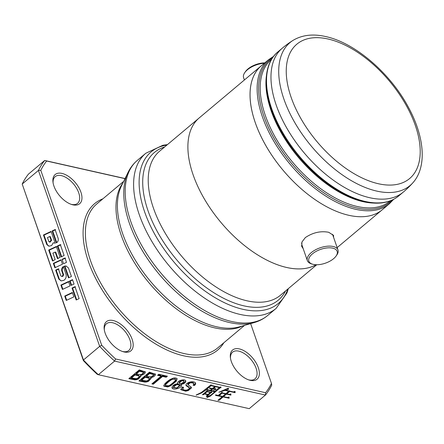<?xml version="1.0" encoding="UTF-8"?>
<svg xmlns="http://www.w3.org/2000/svg" width="444" height="444" viewBox="0 0 444 444"><rect width="100%" height="100%" fill="white"/><g stroke="black" fill="none" stroke-linecap="round" stroke-linejoin="round"><path stroke-width="0.67" d="M303.197 248.662L301.726 246.442L301.964 241.969L305.439 237.451A94.011 50.599 50 0 0 305.5 237.479C312.948 232.517 320.679 230.786 328.688 232.279L333.544 235.381L333.572 237.307M312.582 264.202L311.388 263.841A16.212 7.881 -19.2 0 1 307.353 260.6A16.212 7.881 -19.2 0 1 313.997 250.682A16.212 7.881 -19.2 0 1 330.83 246.159A16.212 7.881 -19.2 0 1 337.973 249.939A16.212 7.881 -19.2 0 1 336.824 254.984L336.108 256.01A14.991 7.293 160.8 0 0 330.564 247.846A14.991 7.293 160.8 0 0 311.877 254.345A14.991 7.293 160.8 0 0 312.582 264.202A14.991 7.293 160.8 0 0 315.456 264.702A14.991 7.293 160.8 0 0 336.108 256.01M307.353 260.6L301.909 244.96L301.62 243.018M264.363 63.237A16.212 7.881 160.8 0 0 264.18 63.248A16.212 7.881 160.8 0 0 244.749 72.638A16.212 7.881 160.8 0 0 243.601 77.683L244.4 79.976M244.749 72.638L245.465 71.612A14.991 7.293 -19.2 0 1 263.436 62.926A14.991 7.293 -19.2 0 1 264.791 62.882M268.47 59.79A94.011 50.599 -130 0 0 273.693 141.003A94.011 50.599 -130 0 0 355.938 209.363A94.011 50.599 -130 0 0 389.377 203.779L382.295 209.729A94.011 50.599 -130 0 1 348.856 215.307A94.011 50.599 -130 0 1 282.673 169.769A94.011 50.599 -130 0 1 261.388 65.734L268.47 59.79L273.587 56.36M293.112 40.332C302.175 34.948 313.009 33.683 325.607 36.541C354.956 42.724 390.115 73.044 408.264 107.015C424.425 136.447 427.333 166.811 412.798 182.878L412.798 182.878A93.34 50.239 -130 0 1 376.828 191.109A93.34 50.239 -130 0 1 283.949 99.223A93.34 50.239 -130 0 1 293.112 40.332L293.112 40.332A94.011 94.011 0 0 0 282.312 48.163L277.85 51.915A94.011 50.599 50 0 0 283.072 133.128A94.011 50.599 50 0 0 365.318 201.487A94.011 50.599 50 0 0 398.756 195.909L403.219 192.158A94.011 50.599 -130 0 1 369.78 197.735A94.011 50.599 -130 0 1 276.235 105.189A94.011 50.599 -130 0 1 282.312 48.163M316.056 264.729A94.011 50.599 -130 0 1 220.513 221.922A94.011 50.599 -130 0 1 193.157 174.925A94.011 50.599 -130 0 1 199.234 117.899L261.377 65.718A94.011 50.599 50 0 0 255.3 122.744A94.011 50.599 50 0 0 282.673 169.769M80.897 192.152A19.048 10.251 -130 0 1 71.828 204.551A19.048 10.251 -130 0 1 53.94 186.086A19.048 10.251 -130 0 1 52.98 182.101A19.048 10.251 -130 0 1 63.758 173.937A19.048 10.251 -130 0 1 80.897 192.152M71.096 204.307A17.427 9.38 50 0 0 77.578 203.341A17.427 9.38 50 0 0 78.705 192.768A17.427 9.38 50 0 0 67.599 178.505A17.427 9.38 50 0 0 55.167 176.651A17.427 9.38 50 0 0 53.091 182.867M258.308 367.665A19.048 10.251 -130 0 1 249.239 380.07A19.048 10.251 -130 0 1 231.352 361.605A19.048 10.251 -130 0 1 230.392 357.62A19.048 10.251 -130 0 1 241.17 349.45A19.048 10.251 -130 0 1 258.308 367.665M248.507 379.825A17.427 9.38 50 0 0 254.989 378.86A17.427 9.38 50 0 0 256.116 368.287A17.427 9.38 50 0 0 245.01 354.023A17.427 9.38 50 0 0 232.578 352.17A17.427 9.38 50 0 0 230.508 358.386M132.129 339.277A19.048 10.251 -130 0 1 123.066 351.676A19.048 10.251 -130 0 1 105.173 333.211A19.048 10.251 -130 0 1 104.218 329.232A19.048 10.251 -130 0 1 114.996 321.062A19.048 10.251 -130 0 1 132.129 339.277M122.333 351.437A17.427 9.38 50 0 0 128.81 350.466A17.427 9.38 50 0 0 129.937 339.899A17.427 9.38 50 0 0 118.831 325.63A17.427 9.38 50 0 0 106.405 323.781A17.427 9.38 50 0 0 104.329 329.992M196.131 395.032L201.337 392.49L211.061 384.77L211.433 385.403L219.675 387.257L220.718 386.885L221.045 387.69L220.052 387.951L210.117 396.292L206.987 397.535L207.193 396.964L206.349 396.176L206.638 395.937C211.283 397.219 215.118 390.032 219.514 387.584L211.094 385.692L205.489 390.332L201.559 392.94L196.198 395.166M182.506 387.806L182.739 388.472C182.673 389.588 183.777 390.154 186.064 390.171L187.651 389.838L189.416 388.367L189.055 387.629L186.186 385.742C185.564 384.56 186.463 383.427 188.872 382.345C191.686 381.463 193.862 381.59 195.382 382.717L195.704 383.96L194.589 385.464L193.107 385.242L193.85 383.816C193.19 382.961 191.941 382.661 190.104 382.917L187.906 384.648L191.381 387.323L191.392 388.017L188.284 390.581L185.709 391.22L180.808 389.677L182.107 387.079L183.577 387.29L182.745 388.994L182.506 387.806L182.845 387.185M189.416 388.367L189.183 387.695M185.931 385.048L185.992 385.386M193.85 383.816L193.617 383.144C192.957 382.29 191.708 381.995 189.871 382.251L187.673 383.982L187.906 384.648M177.056 378.699L176.285 381.224L170.696 385.764L167.771 386.968L163.83 386.147L163.792 385.575C164.602 383.666 166.789 381.59 170.357 379.343L173.277 378.144C175.064 377.783 176.323 377.972 177.056 378.699L177.195 378.96M145.049 371.523C145.693 372.644 144.894 373.748 142.652 374.836L140.559 375.385L141.098 376.001L138.384 379.048L136.613 379.687L134.904 379.853L128.832 378.671L139.294 369.885L145.282 371.883M151.904 383.866L161.133 376.112L157.553 375.308L158.786 374.275L167.399 376.212L166.161 377.245L162.571 376.44L153.341 384.188L151.904 383.866M212.31 388.583L214.363 386.791L215.096 387.568L213.081 388.755L214.324 389.033L215.606 388.655L215.645 389.699L212.737 389.044L211.022 390.481L212.865 390.898L214.263 390.481L214.302 391.58L206.837 390.087L206.815 389.532L210.256 390.309L211.966 388.872L209.662 388.533L209.64 387.984L212.31 388.583M202.42 394.744L207.098 390.809L207.476 391.442L210.678 392.163L211.66 391.78L211.81 392.601L210.989 392.779L207.97 395.382L206.793 395.482L207.709 394.716L204.39 393.972L203.591 394.644L202.42 394.744M115.59 358.974L114.574 361.094L98.357 374.714L249.234 408.658L265.445 395.043L114.574 361.094A161.683 87.018 -130 0 1 99.678 346.359L38.417 170.435L22.2 184.049L83.461 359.979L99.678 346.359L101.698 345.232A160.062 86.147 50 0 0 115.59 358.974L265.595 392.729A160.062 86.147 50 0 0 271.462 383.433L250.632 323.615M155.172 373.798C155.816 374.919 155.017 376.029 152.775 377.117L150.683 377.661L151.221 378.282L148.507 381.324L146.736 381.962L145.027 382.129L138.955 380.952L149.417 372.166L155.406 374.164M177.983 383.688L177.589 382.711C178.122 380.164 185.653 378.66 185.797 381.152C185.758 382.212 184.848 383.144 183.061 383.949L181.024 384.376L181.535 385.57C181.013 388.567 172.106 390.548 171.961 387.59C172.1 386.258 173.288 385.103 175.513 384.132L177.983 383.688L177.561 382.845M177.6 383.194L177.589 382.711M172.022 387.889L171.961 387.59M228.183 388.2L228.688 389.166L225.602 390.176L233.311 391.908L235.059 391.392L235.104 392.674L229.653 391.447L226.795 393.845L229.226 394.394L230.858 393.911L230.902 395.138L226.451 394.133L223.482 396.625L227.339 397.491L229.082 396.975L229.132 398.262L223.143 396.914L219.319 400.188L217.91 400.299L222.25 396.714L215.618 395.404L215.601 394.855L218.265 395.454L222.028 392.23L222.466 392.873L225.907 393.645L228.76 391.247L225.086 390.42L218.853 392.241L228.183 388.2M74.969 286.658L72.033 288.039L76.202 300L79.126 298.601L74.969 286.658M72.355 292.491L64.719 296.054L66.25 300.444L73.882 296.886L72.355 292.491M68.526 281.502L60.889 285.059L62.421 289.449L70.052 285.892L68.526 281.502M58.386 268.842L55.65 270.085L58.786 279.087L61.122 280.913L63.881 280.308C65.662 279.093 66.428 277.25 66.184 274.781L63.314 266.533C61.96 267.588 61.433 269.025 61.738 270.846L63.081 274.692L62.204 276.329L61.561 276.418L60.817 275.807L58.386 268.842M60.329 244.622L57.393 245.987L61.172 256.843L64.114 255.478L60.329 244.622M51.088 231.424L43.451 234.981L46.798 244.589L48.923 246.22L51.621 245.549L53.274 242.757L55.2 243.229L51.088 231.424M56.321 242.918L52.148 230.93L55.084 229.559L58.242 238.628C58.475 240.62 57.831 242.047 56.321 242.918M52.475 260.9L48.685 250.05L56.333 246.481L60.112 257.342L57.443 258.563L55.184 252.07L52.914 253.13L55.173 259.618L52.475 260.9M54.862 267.749L53.336 263.359L60.967 259.801L62.499 264.191L54.862 267.749M63.57 263.73L62.043 259.335L64.979 257.97L66.506 262.36L63.57 263.73M68.493 277.861L64.386 266.067L66.045 265.995L68.443 267.926L71.428 276.49L68.493 277.861M71.118 285.398L69.586 281.002L72.522 279.637L74.054 284.027L71.118 285.398M220.513 221.922A94.011 50.599 50 0 0 316.089 264.735M125.003 178.655L46.653 161.022A160.062 86.147 50 0 0 40.787 170.318L101.698 345.232M271.462 383.433L271.739 385.076A161.683 87.018 -130 0 1 265.445 395.043L265.595 392.729M83.389 360.606L83.461 359.979A161.683 87.018 50 0 0 98.357 374.714L97.28 374.348A160.062 86.147 -130 0 1 83.389 360.606L22.2 184.049A161.683 87.018 50 0 1 28.494 174.081L44.705 160.467L125.058 178.544M40.787 170.318L38.417 170.435A161.683 87.018 -130 0 1 44.705 160.467L46.653 161.022M47.453 237.59L49.767 236.524L51.049 240.193L49.512 242.03L48.84 241.564L47.453 237.59M51.049 240.193L51.621 240.321L50.344 236.652L49.767 236.524M51.621 240.321L50.083 242.158L49.512 242.03M51.204 231.762L44.023 235.109L43.451 234.981M53.852 242.885L53.274 242.757M44.023 235.109L47.369 244.722L46.798 244.589M47.369 244.722L49.018 246.198M56.749 242.629L52.719 231.058L52.148 230.93M52.719 231.058L55.661 229.687M53.052 261.028L49.256 250.177L48.685 250.05M49.256 250.177L56.904 246.614M58.014 258.697L55.755 252.198L55.184 252.07M60.906 244.749L57.964 246.115L57.393 245.987M57.964 246.115L61.744 256.976M55.317 267.538L53.907 263.486L53.336 263.359M53.907 263.486L61.089 260.14M65.551 258.097L62.615 259.468L62.043 259.335M58.958 268.975L56.222 270.213L55.65 270.085M63.886 266.661C62.532 267.721 62.005 269.158 62.315 270.973L63.653 274.825L62.782 276.457L61.561 276.418M63.653 274.825L63.081 274.692M62.315 270.973L61.738 270.846M56.222 270.213L59.363 279.215L58.786 279.087M59.363 279.215L60.995 280.786M68.948 277.644L64.957 266.2L64.386 266.067M64.957 266.2L66.328 266.073M69.098 281.629L61.466 285.187L60.889 285.059M61.466 285.187L62.876 289.238M71.573 285.181L70.158 281.135L69.586 281.002M70.158 281.135L72.644 279.975M72.472 292.835L65.29 296.181L64.719 296.054M65.29 296.181L66.7 300.233M75.541 286.785L72.611 288.167L72.033 288.039M72.611 288.167L76.657 299.789M210.395 392.463L207.076 391.719L204.734 393.684L208.053 394.433L210.395 392.463L210.256 392.069M204.734 393.684L204.512 393.045M207.076 391.719L206.843 391.047L207.304 391.153M211.81 392.601L211.555 391.819M210.756 392.113L211.577 391.93M210.989 392.779L210.767 392.13M207.97 395.382L207.737 394.716L208.086 394.4M210.378 392.429L210.717 392.146M207.57 394.322L207.737 394.716M204.19 393.312L204.634 393.412M204.39 393.972L204.168 393.334M203.591 394.644L203.363 393.989M214.28 387.751L214.047 387.085L214.863 386.896M213.081 388.755L212.859 388.117M215.645 389.699L215.401 388.716M212.548 388.383L212.987 388.483M214.807 388.894L215.412 389.027M212.737 389.044L212.515 388.406M211.954 388.833L212.265 388.572M211.022 390.481L210.806 389.849M214.302 391.58L214.052 390.542M210.489 390.11L210.928 390.209M213.348 390.753L214.069 390.914M211.966 388.872L211.827 388.472M161.133 376.112L160.9 375.446L158.131 374.825M166.161 377.245L165.928 376.579L166.583 376.029M162.571 376.44L162.338 375.768L165.928 376.579M153.341 384.188L153.108 383.516L162.338 375.768M152.481 383.377L153.108 383.516M145.221 377.217L141.625 380.236L146.476 380.969L147.608 380.608L149.412 378.993L149.151 378.288L145.221 377.217L144.988 376.551L148.918 377.616L149.178 378.321M149.412 378.993L148.918 377.616M141.625 380.236L141.392 379.57L144.988 376.551M149.622 373.526L146.459 376.179L150.305 376.917L151.648 376.667L153.496 375.13L153.297 374.508L149.622 373.526L149.389 372.855L153.063 373.842L153.263 374.464M153.496 375.13L153.063 373.842M146.459 376.179L146.226 375.513L149.389 372.855M150.683 377.661L150.449 376.995L152.547 376.445L155.222 373.854M139.533 380.464L144.794 381.463L146.503 381.291L148.274 380.652L151.038 377.966M135.098 374.941L131.502 377.961L136.352 378.693L137.485 378.327L139.288 376.712L139.028 376.007L135.098 374.941L134.865 374.27L138.794 375.341L139.055 376.046M139.288 376.712L138.794 375.341M131.502 377.961L131.269 377.289L134.865 374.27M139.499 371.245L136.336 373.904L140.176 374.636L141.525 374.386L143.373 372.855L143.173 372.233L139.499 371.245L139.266 370.579L142.94 371.561L143.14 372.183M143.373 372.855L142.94 371.561M136.336 373.904L136.103 373.232L139.266 370.579M140.559 375.385L140.326 374.714L142.419 374.17L145.099 371.573M129.409 378.188L134.671 379.182L136.38 379.015L138.151 378.377L140.915 375.685M173.837 386.713L173.754 387.396L176.884 387.917L179.864 385.142L176.745 384.643L173.837 386.713L173.604 386.047L176.512 383.977L179.631 384.476L179.864 385.142M173.754 387.396L173.604 386.047M178.943 382.262L179.176 382.933C179.393 383.649 180.242 383.844 181.724 383.511L184.044 381.546C183.827 380.819 182.984 380.625 181.524 380.969L179.204 383.1L178.943 382.262L181.291 380.303C182.75 379.959 183.594 380.153 183.81 380.88M184.044 381.546L183.777 380.702M181.024 384.376L180.797 383.705L182.828 383.283C184.615 382.473 185.525 381.54 185.564 380.48M171.961 387.534L177.039 388.056L181.341 384.659M172.566 379.259C170.707 379.831 165.501 384.243 165.54 385.087L165.534 385.647L168.637 385.781C170.263 385.309 175.558 380.858 175.491 380.025L175.497 379.47L172.566 379.259L172.333 378.588C174.331 377.938 175.308 378.194 175.258 379.354M165.534 385.647L165.307 384.421C165.268 383.572 170.474 379.165 172.333 378.588M163.775 385.786L167.538 386.297L170.463 385.092L176.052 380.552L177.017 378.649M185.953 385.07L188.822 386.957M194.589 385.464L194.355 384.798L195.538 382.883M193.595 384.682L194.355 384.798M180.741 389.327L185.475 390.554L188.051 389.91L191.209 386.996M220.052 387.951L219.819 387.285L220.812 387.018M219.497 387.551L219.819 387.285M210.117 396.292L209.901 395.66M207.148 396.831L208.619 396.453M206.754 395.981L207.193 396.964M219.514 387.584L219.375 387.19M211.094 385.692L210.861 385.026L211.261 385.115M207.004 388.239L210.861 385.026M225.563 393.933L222.122 393.162L219.158 395.654L222.594 396.425L225.563 393.933L225.424 393.539M219.158 395.654L218.925 394.982L221.889 392.49L222.266 392.574M222.122 393.162L221.889 392.49M227.927 389.238L227.694 388.567L228.455 388.5M227.045 388.833L227.694 388.567M225.602 390.176L225.424 389.654M235.104 392.674L234.854 391.453M233.794 391.763L234.87 392.008M229.653 391.447L229.515 391.053M226.795 393.845L226.562 393.179L229.42 390.781M230.902 395.138L230.647 393.972M226.451 394.133L226.218 393.467L226.701 393.573M229.709 394.25L230.669 394.466M223.482 396.625L223.254 395.959L226.218 393.467M229.132 398.262L228.876 397.036M223.143 396.914L222.91 396.248L223.388 396.353M227.816 397.352L228.899 397.591M219.319 400.188L219.086 399.517L222.91 396.248M222.25 396.714L222.117 396.32M218.504 395.254L219.064 395.382M228.76 391.247L228.621 390.853M225.102 389.81L225.508 389.899M225.086 390.42L224.903 389.904M302.736 247.336L301.537 245.754M262.182 65.068A94.011 50.599 50 0 0 261.377 65.718M272.672 57.603A93.201 50.161 50 0 0 273.548 137.485A93.201 50.161 50 0 0 356.61 207.931A93.201 50.161 50 0 0 392.252 200.022M271.578 59.296L271.323 59.507A92.391 49.728 50 0 0 276.457 139.322A92.391 49.728 50 0 0 357.287 206.504A92.391 49.728 50 0 0 390.143 201.021L390.398 200.805M373.154 203.041A92.391 49.728 -130 0 1 363.037 201.67A92.391 49.728 -130 0 1 266.394 75.896M364.18 201.576A93.201 50.161 -130 0 1 291.852 147.835A93.201 50.161 -130 0 1 267.677 69.603M328.027 39A87.707 47.203 50 0 0 291.159 97.414A87.707 47.203 50 0 0 378.432 183.749A87.707 47.203 50 0 0 415.295 125.341A87.707 47.203 50 0 0 328.027 39M285.531 290.975A96.387 51.876 -130 0 1 217.721 295.082A96.387 51.876 -130 0 1 148.107 210.989A96.387 51.876 -130 0 1 164.63 146.981M166.922 145.055A98.929 53.247 50 0 0 144.661 211.96A98.929 53.247 50 0 0 219.675 300.272A98.929 53.247 50 0 0 287.829 289.05M145.832 153.236L137.412 160.306A101.304 54.523 50 0 0 130.863 221.756A101.304 54.523 50 0 0 195.438 304.701A101.304 54.523 50 0 0 267.699 315.473L276.118 308.402A101.304 54.523 -130 0 1 203.857 297.63A101.304 54.523 -130 0 1 139.283 214.691A101.304 54.523 -130 0 1 145.832 153.236L162.898 145.26L167.455 144.605M242.724 325.89A94.011 50.599 -130 0 1 121.245 235.331A94.011 50.599 -130 0 1 122.833 183.1M122.688 233.749A94.5 50.86 50 0 0 239.616 326.79L254.162 322.594A100.816 54.262 -130 0 1 129.42 223.338A100.816 54.262 -130 0 1 128.055 172.405L121.412 186.008A94.5 50.86 50 0 0 122.688 233.749M123.682 181.363L96.72 204.001A94.011 50.599 50 0 0 90.643 261.028A94.011 50.599 50 0 0 150.56 338.001A94.011 50.599 50 0 0 217.621 347.996L244.583 325.358M223.804 342.807A95.632 51.471 -130 0 1 156.127 344.267A95.632 51.471 -130 0 1 88.445 261.649A95.632 51.471 -130 0 1 102.897 198.812M198.457 118.576L159.562 151.232A94.011 50.599 50 0 0 153.485 208.258A94.011 50.599 50 0 0 213.409 285.231A94.011 50.599 50 0 0 280.469 295.227L316.772 264.741M62.782 276.457L62.204 276.329M152.775 377.117L152.547 376.445M148.507 381.324L148.274 380.652M146.736 381.962L146.503 381.291M145.027 382.129L144.794 381.463M142.652 374.836L142.419 374.17M138.384 379.048L138.151 378.377M136.613 379.687L136.38 379.015M134.904 379.853L134.671 379.182M176.745 384.643L176.512 383.977M181.524 380.969L181.291 380.303M183.061 383.949L182.828 383.283M181.535 385.57L181.302 384.904M165.54 385.087L165.307 384.421M176.285 381.224L176.052 380.552M170.696 385.764L170.463 385.092M167.771 386.968L167.538 386.297M195.704 383.96L195.471 383.294M193.812 383.694L193.617 383.144M190.104 382.917L189.871 382.251M191.392 388.017L191.159 387.351M188.284 390.581L188.051 389.91M185.709 391.22L185.475 390.554M205.489 390.332L205.267 389.682M201.559 392.94L201.393 392.457M398.756 195.909C390.132 202.902 378.715 204.845 364.496 201.731C332.145 195.16 291.625 157.687 275.197 119.342C262.332 90.826 263.153 63.892 277.85 51.915M337.157 247.602L381.49 210.378M137.412 160.306C133.494 163.62 130.375 167.654 128.055 172.405M267.699 315.473C263.758 318.759 259.246 321.134 254.162 322.594M288.361 288.6L286.924 292.979L276.118 308.402M149.406 378.604L149.173 377.938M153.513 374.769L153.28 374.098M139.283 376.329L139.05 375.657M143.39 372.494L143.157 371.822M175.497 379.47L175.263 378.799M189.394 388.067L189.161 387.401M403.219 192.158A94.011 94.011 0 0 0 412.798 182.878M389.377 203.779L393.639 199.339M337.973 249.939L332.517 234.288"/></g></svg>
